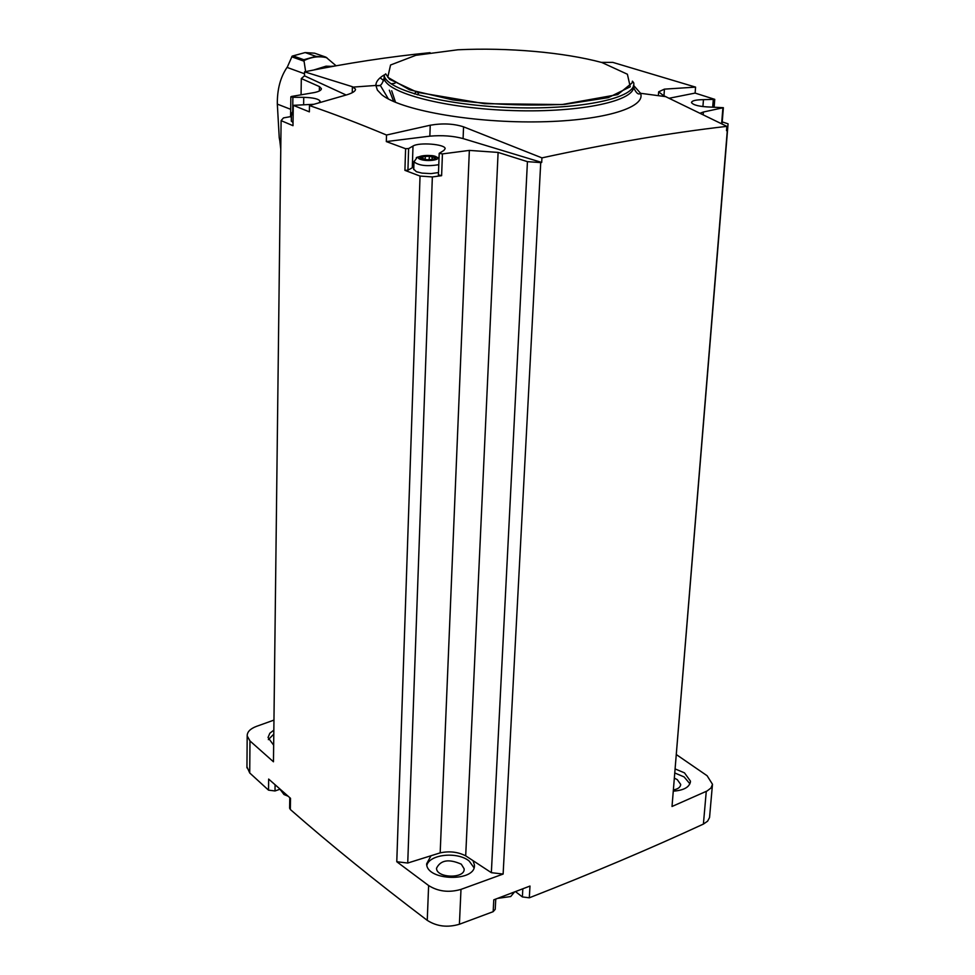 <?xml version="1.0" encoding="UTF-8"?>
<svg xmlns="http://www.w3.org/2000/svg" width="975" height="975" viewBox="0 0 975 975"><rect width="100%" height="100%" fill="white"/><g stroke="black" fill="none" stroke-linecap="round" stroke-linejoin="round"><path stroke-width="1.46" d="M376.447 85.873L379.397 85.447M391.06 83.813L394.96 83.277M301.068 94.819L301.312 78.561L304.493 75.843L304.553 71.821L352.389 86.702L355.485 89.115C355.668 91.016 352.877 92.893 347.137 94.721L309.477 105.568C333.292 113.709 358.971 123.532 386.514 135.025L386.319 141.582L405.6 148.712L404.918 170.357L420.042 176.061L396.776 861.742L428.622 885.544L427.245 920.351C375.704 881.303 330.062 844.35 290.331 809.494L289.624 808.007M430.06 52.674C389.244 56.721 347.405 63.107 304.553 71.821M309.477 105.568L309.38 111.857L293.28 105.337L293 125.69L281.105 120.632L273.463 761.792L249.978 740.951L247.187 735.93C247.126 731.957 250.197 728.776 256.388 726.399L273.963 720.098M293.28 105.337L313.938 104.276M346.125 95.014L304.493 75.843M301.312 78.561L319.422 86.592L321.372 88.591C321.518 90.188 319.191 91.504 314.352 92.552L291.598 96.44L290.855 96.805L292.89 97.281L303.737 97.342C313.292 97.634 318.752 98.926 320.141 101.229L318.947 102.826M275.084 784.79L275.011 790.957L280.081 789.189M275.011 790.957L268.527 790.152L249.722 772.968L246.955 766.862M712.408 785.082L709.544 817.537L707.606 821.182L703.402 824.082C650.678 848.457 592.642 873.039 529.303 897.804L522.381 896.927L515.507 891.613M495.751 899.084L495.227 909.309L493.167 911.674L459.408 924.251C447.501 927.761 436.788 926.469 427.245 920.351M290.331 809.494L290.501 798.293L268.649 779.074L268.527 790.152M420.042 176.061L432.352 176.938L441.614 175.683L442.431 153.904L439.201 153.355L443.905 150.43L445.173 148.602C445.185 144.142 419.018 142.082 412.998 146.055L408.622 148.553L405.6 148.712M442.431 153.904L469.353 150.406L498.103 152.417L527.438 161.655L540.735 162.593L503.124 874.063L460.992 889.383C449.024 892.832 438.226 891.552 428.622 885.544M541.698 162.435L463.088 138.584L463.564 126.835L541.942 157.877L541.698 162.435L540.735 162.593M386.319 141.582L429.853 136.159C442.065 135.098 453.143 135.903 463.088 138.584M432.352 176.938L407.733 863.033L396.776 861.742M469.353 150.406L440.176 852.869L407.733 863.033M529.303 897.804L529.986 886.056L493.777 899.828L493.167 911.674M676.455 754.65L707.107 775.734L712.518 784.327L710.97 787.995L707.119 790.969L672.019 806.483L727.313 130.516L726.509 130.662L726.862 126.36L663.524 95.599L658.649 91.821L664.438 89.139L695.577 87.116L612.788 62.376L601.392 62.363M541.942 157.877C609.436 143.24 671.08 132.734 726.862 126.36M722.219 121.899L728.069 123.825L675.833 759.927M695.577 87.116L695.114 93.088L714.748 99.352L703.463 99.657C695.76 99.743 691.775 100.718 691.494 102.582C693.298 105.166 699.599 106.665 710.373 107.067L723.365 107.689L703.389 112.015L703.194 114.502M673.274 791.164C684.158 790.323 689.886 786.983 690.458 781.133L684.474 772.858L675.09 768.909M503.124 874.063L491.351 872.674L465.697 855.843C457.897 851.894 449.39 850.895 440.176 852.869M430.999 855.745L426.648 863.826C426.416 881.168 476.604 882.204 474.386 864.813L473.021 860.645M273.841 730.129L269.843 733.237L268.027 737.502L273.658 745.193M461.297 864.179C448.866 858.682 440.602 860.035 436.52 868.25C436.398 878.329 465.392 878.926 464.137 868.822L461.297 864.179M673.372 789.957C678.112 789.043 680.55 787.191 680.684 784.4L677.259 779.622L674.347 778.135M273.792 734.114L268.357 739.635M689.91 783.827L684.133 776.929L674.761 772.968M473.984 867.738L469.231 861.083C457.823 851.419 429.683 854.137 426.867 865.239M727.862 126.555L726.838 126.774M700.379 113.112L703.389 112.015M727.313 130.516L727.557 127.469L726.802 127.201M527.438 161.655L491.351 872.674M498.103 152.417L465.697 855.843M290.599 116.634L283.469 117.902L281.105 120.632M319.422 86.592L319.349 90.992M386.514 135.025L430.231 125.227C442.504 123.106 453.607 123.642 463.564 126.835M497.689 898.365L510.729 896.525L514.459 892.015M280.556 789.908L283.981 794.527L288.064 796.173M663.963 95.794L664.438 89.139M695.114 93.088L669.264 98.231M429.853 136.159L430.231 125.227M291.367 117.256L290.587 116.842M293.012 122.692L291.318 120.912M404.918 170.357L407.928 170.198L413.814 166.92M441.614 175.683L438.555 174.878M438.494 172.563L430.938 173.611L422.029 173.123L416.423 171.734L413.741 169.199M422.772 156.622L420.079 157.938L426.794 159.754L433.509 159.498L436.044 158.023L429.329 156.219L422.772 156.622M417.337 94.807L418.86 92.735M414.387 93.941L415.947 91.882M280.763 149.102L279.813 140.778L280.8 146.274M280.849 142.143L279.24 137.841L277.327 104.118L290.696 109.322M332.743 66.422L326.077 66.166L313.767 69.993M277.327 104.118C277.156 89.468 280.386 77.232 287.04 67.397L304.529 73.771M287.162 67.446L292.147 56.148L305.151 52.565L315.937 56.343L303.834 59.719L305.638 71.577M336.131 65.812L325.869 57.123L315.937 56.343L325.869 57.123M249.978 740.951L249.722 772.968M460.992 889.383L459.408 924.251M706.266 791.371L703.402 824.082M721.622 123.715L722.889 107.981M384.126 74.978C378.653 78.219 375.911 81.705 375.875 85.447L377.362 90.066L381.786 94.746C399.982 109.785 468.646 122.484 534.495 121.899C600.454 121.473 646.401 108.127 640.551 93.295L633.506 85.3M353.352 87.092L375.875 85.447C378.666 85.276 381.103 88.213 384.113 78.146C385.808 92.93 445.246 108.615 513.52 110.602C581.819 112.783 636.712 100.596 633.518 85.751M384.187 75.355C385.881 90.114 445.66 105.763 514.13 107.689C582.623 109.822 637.345 97.573 633.677 82.765L632.422 81.169L632.092 82.936L617.723 94.587L562.075 104.544L484.673 103.691L417.422 92.32L389.586 79.316L385.686 73.844L384.187 75.355L384.113 78.146M601.904 62.522C563.55 52.236 507.914 47.397 457.848 49.786L415.85 55.307L390.548 65.008L387.77 77.281L409.573 89.81L452.839 99.913C490.096 104.569 527.426 106.043 564.793 104.337L608.278 97.646L630.24 86.787L627.4 74.234L601.904 62.522M522.832 888.81L522.381 896.927M663.475 96.354L663.524 95.599M352.255 92.71L352.389 86.702M292.695 111.065L292.89 97.281M303.615 104.849L303.737 97.342M407.928 170.198L408.622 148.553M412.291 167.615L412.998 146.055M702.914 106.592L703.463 99.657M712.688 107.079L713.273 99.706M291.44 113.527L293.109 115.367M414.034 161.265L413.985 161.777C418.567 165.604 426.843 166.579 438.787 164.714M435.898 156.695C428.598 153.843 412.778 156.414 420.201 159.266C427.538 162.167 443.43 159.522 435.898 156.695M432.144 156.792L432.035 159.888L432.181 156.877M434.594 158.438L434.631 157.572M429.207 159.534L429.329 156.219M425.149 159.863L425.283 156.207M421.115 158.352L421.139 157.56M388.403 98.987L380.262 85.325M303.578 61.023L291.732 56.806M393.681 101.546L389.317 90.2M395.545 102.351L391.694 90.785M383.955 80.706L380.092 77.817M326.954 57.769C319.276 55.843 311.476 56.843 303.591 60.767M325.382 56.952L314.572 53.186L305.151 52.565L292.5 56.026M303.834 59.719L293.097 55.904M247.187 735.93L246.943 767.849M464.1 869.724L464.137 868.822M680.623 785.192L680.684 784.4M690.337 782.511L690.458 781.133M474.313 866.373L474.386 864.813M633.567 87.36C636.127 93.149 638.454 95.136 640.551 93.295L665.888 96.671M289.782 797.672L289.624 808.251M280.593 790.237L280.532 789.592M658.369 95.672L658.649 91.821M290.587 116.89L290.855 96.805M292.963 125.617L293.243 105.263M438.397 175.122L439.201 153.355M722.061 123.935L723.365 107.75M714.139 107.092L714.748 99.401M291.318 121.205L291.415 113.892L293.17 110.687M413.729 169.601L413.985 161.777L416.8 157.913C413.022 157.597 430.877 153.623 435.983 156.683L439.018 158.243M422.931 158.596L422.992 156.963M433.132 159.778L433.156 159.071M279.337 138.316L279.825 140.827M326.077 66.166L328.831 67.141M334.657 66.068L331.658 66.263"/></g></svg>
